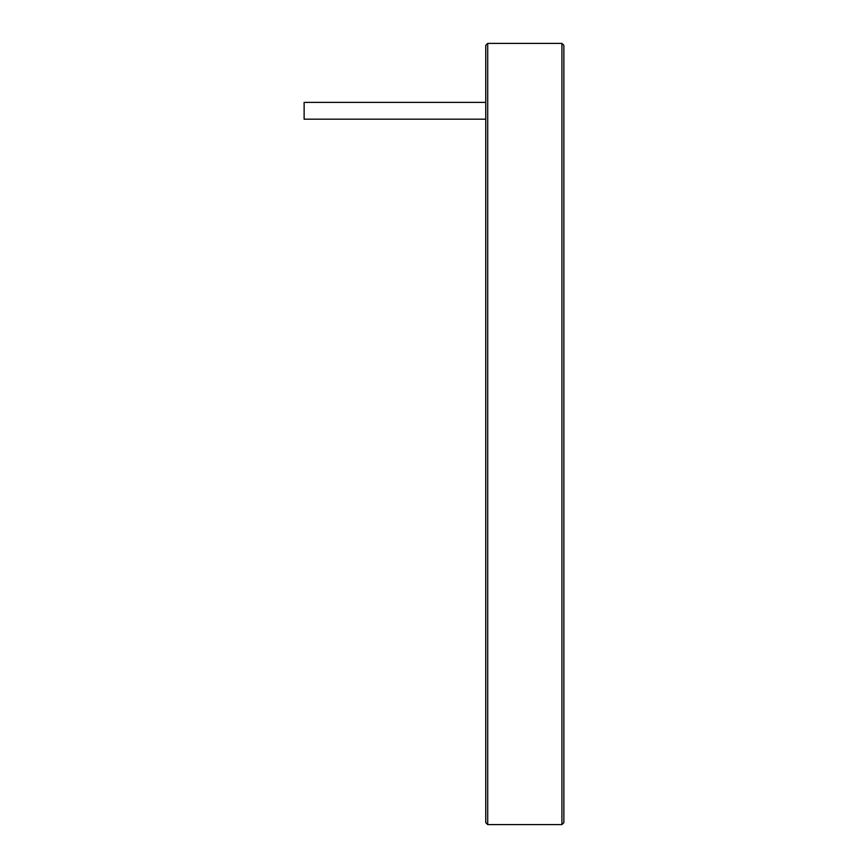 <?xml version="1.0" encoding="UTF-8"?>
<svg xmlns="http://www.w3.org/2000/svg" width="868" height="868" viewBox="0 0 868 868"><rect width="100%" height="100%" fill="white"/><g stroke="black" fill="none" stroke-linecap="round" stroke-linejoin="round"><path stroke-width="1.3" d="M485.754 119.176L304.125 119.176L304.125 102.381L485.754 102.381M487.707 43.4L485.754 45.353L485.754 822.647L487.707 824.6L487.707 43.4L561.921 43.4L561.921 824.6L563.875 822.647L563.875 45.353L561.921 43.4M487.707 824.6L561.921 824.6"/></g></svg>
